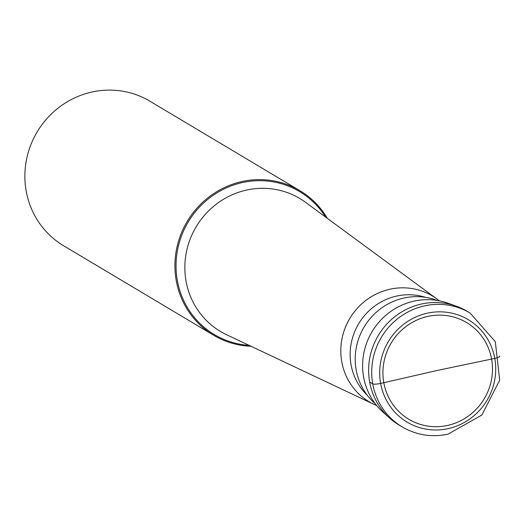 <?xml version="1.0" encoding="UTF-8"?>
<svg xmlns="http://www.w3.org/2000/svg" width="526" height="526" viewBox="0 0 526 526"><rect width="100%" height="100%" fill="white"/><g stroke="black" fill="none" stroke-linecap="round" stroke-linejoin="round"><path stroke-width="0.79" d="M399.135 425.074A66.276 63.804 -59.2 0 1 369.758 358.094A66.276 63.804 -59.2 0 1 421.55 304.008A66.276 63.804 -59.2 0 1 467.042 311.241L470.126 313.075A66.276 63.804 120.8 0 0 424.627 305.849A66.276 63.804 120.8 0 0 372.835 359.929A66.276 63.804 120.8 0 0 402.212 426.908L399.135 425.074M447.521 425.435A56.335 54.231 -59.2 0 1 383.802 382.731A56.335 54.231 -59.2 0 1 427.901 316.389A56.335 54.231 -59.2 0 1 491.613 359.094A56.335 54.231 -59.2 0 1 447.521 425.435M389.516 417.979L382.954 412.082A64.54 62.127 -59.2 0 1 365.083 347.89A64.54 62.127 -59.2 0 1 414.146 301.096A64.54 62.127 -59.2 0 1 447.922 303.173L456.233 306.145A66.276 63.804 120.8 0 0 421.55 304.008A66.276 63.804 120.8 0 0 371.159 352.065A66.276 63.804 120.8 0 0 389.516 417.979A66.276 63.804 120.8 0 0 400.687 425.968M468.567 312.181A66.276 63.804 120.8 0 0 456.233 306.145M375.347 403.83A61.069 58.794 -59.2 0 1 357.378 342.893A61.069 58.794 -59.2 0 1 403.975 298.018A61.069 58.794 -59.2 0 1 437.047 300.399M367.181 395.144A58.353 56.177 -59.2 0 1 352.644 337.449A58.353 56.177 -59.2 0 1 396.742 296.053A58.353 56.177 -59.2 0 1 425.527 297.341M376.734 405.572A61.634 59.333 -59.2 0 1 374.032 404.382A61.634 59.333 -59.2 0 1 341.394 342.314A61.634 59.333 -59.2 0 1 390.009 289.208A61.634 59.333 120.8 0 1 436.915 298.978L305.573 202.326A77.421 74.528 -59.2 0 0 246.661 190.05A77.421 74.528 -59.2 0 0 185.593 256.76A77.421 74.528 -59.2 0 0 226.594 334.727L374.032 404.382M327.356 218.349A84.167 81.03 120.8 0 0 299.899 190.695A84.167 81.03 120.8 0 0 242.124 181.509A84.167 81.03 120.8 0 0 176.348 250.198A84.167 81.03 120.8 0 0 213.661 335.259A84.167 81.03 120.8 0 0 251.04 346.272M213.661 335.259L63.613 245.747A84.167 81.03 -59.2 0 1 26.3 160.68A84.167 81.03 -59.2 0 1 92.076 91.997A84.167 81.03 -59.2 0 1 149.851 101.176L299.899 190.695M439.243 300.787A61.634 59.333 120.8 0 0 436.915 298.978M369.673 382.06L372.75 383.895A6.628 1.203 -10.2 0 0 380.633 383.428L437.021 370.501L494.788 358.397A6.628 1.203 -10.2 0 0 499.588 356.089M448.099 428.644A59.648 57.419 120.8 0 0 494.788 358.397A59.648 57.419 120.8 0 0 427.322 313.18A59.648 57.419 120.8 0 0 380.633 383.428A59.648 57.419 120.8 0 0 448.099 428.644M325.64 217.093A83.233 80.13 120.8 0 0 242.499 182.548A83.233 80.13 120.8 0 0 176.111 269.259A83.233 80.13 120.8 0 0 249.12 345.365M402.212 426.908C416.421 435.133 431.675 437.566 447.974 434.193L481.842 415.067L499.7 380.173L495.308 341.676L470.126 313.075"/></g></svg>
